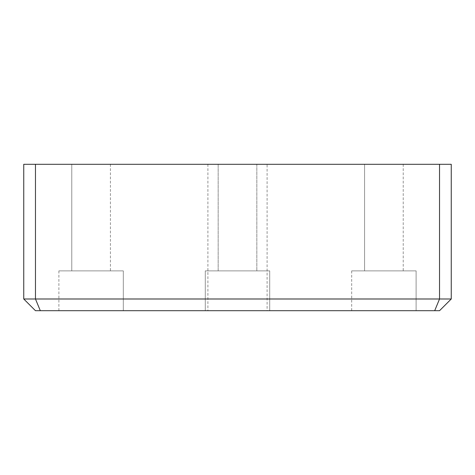 <?xml version="1.0" encoding="UTF-8"?>
<svg xmlns="http://www.w3.org/2000/svg" width="475" height="475" viewBox="0 0 475 475"><rect width="100%" height="100%" fill="white"/><g stroke="black" fill="none" stroke-linecap="round" stroke-linejoin="round"><path stroke-width="0.36" stroke-dasharray="2.38 1.78" d="M269.711 270.881L205.289 270.881L269.711 270.881L269.711 310.703L205.289 310.703L269.711 310.703L205.289 310.703L269.711 310.703L269.711 270.881L205.289 270.881L269.711 270.881M218.173 270.881L256.827 270.881L218.173 270.881L256.827 270.881L218.173 270.881L218.173 164.297L256.827 164.297L218.173 164.297L256.827 164.297L218.173 164.297L218.173 270.881M416.112 270.881L351.696 270.881L416.112 270.881L416.112 310.703L351.696 310.703L416.112 310.703L351.696 310.703L416.112 310.703L351.696 310.703L416.112 310.703L416.112 270.881L351.696 270.881L416.112 270.881L351.696 270.881L416.112 270.881L416.112 310.703M364.58 270.881L403.228 270.881L364.58 270.881L403.228 270.881L364.58 270.881L403.228 270.881L364.58 270.881L364.58 164.297L403.228 164.297L364.58 164.297L403.228 164.297L364.58 164.297L364.58 270.881L364.58 164.297L403.228 164.297L364.58 164.297M439.535 164.297L451.25 164.297L451.25 298.989L439.535 298.989L439.535 164.297L35.465 164.297L35.465 298.989L23.75 298.989L35.465 310.703L40.316 310.703L35.465 298.989L439.535 298.989L434.684 310.703L40.316 310.703M451.25 298.989L439.535 310.703L434.684 310.703M123.304 310.703L58.888 310.703L123.304 310.703L58.888 310.703L123.304 310.703L58.888 310.703L123.304 310.703L123.304 270.881L58.888 270.881L123.304 270.881L58.888 270.881L123.304 270.881L123.304 310.703L123.304 270.881L58.888 270.881L123.304 270.881M267.092 310.703L207.908 310.703L267.092 310.703L267.092 164.297L207.908 164.297L267.092 164.297M23.75 298.989L23.75 164.297L35.465 164.297M71.772 270.881L110.42 270.881L71.772 270.881L110.42 270.881L71.772 270.881L110.42 270.881L71.772 270.881L71.772 164.297L110.42 164.297L71.772 164.297L110.42 164.297L71.772 164.297L71.772 270.881L71.772 164.297L110.42 164.297L71.772 164.297M205.289 270.881L205.289 310.703L205.289 270.881M256.827 164.297L256.827 270.881L256.827 164.297M351.696 270.881L351.696 310.703M403.228 164.297L403.228 270.881M207.908 164.297L207.908 310.703M58.888 270.881L58.888 310.703M110.42 164.297L110.42 270.881"/><path stroke-width="0.71" d="M40.316 310.703L434.684 310.703L439.535 298.989L35.465 298.989L40.316 310.703L35.465 310.703L23.75 298.989L35.465 298.989L35.465 164.297L439.535 164.297L439.535 298.989L451.25 298.989L439.535 310.703L434.684 310.703M451.25 298.989L451.25 164.297L439.535 164.297M35.465 164.297L23.75 164.297L23.75 298.989"/></g></svg>

